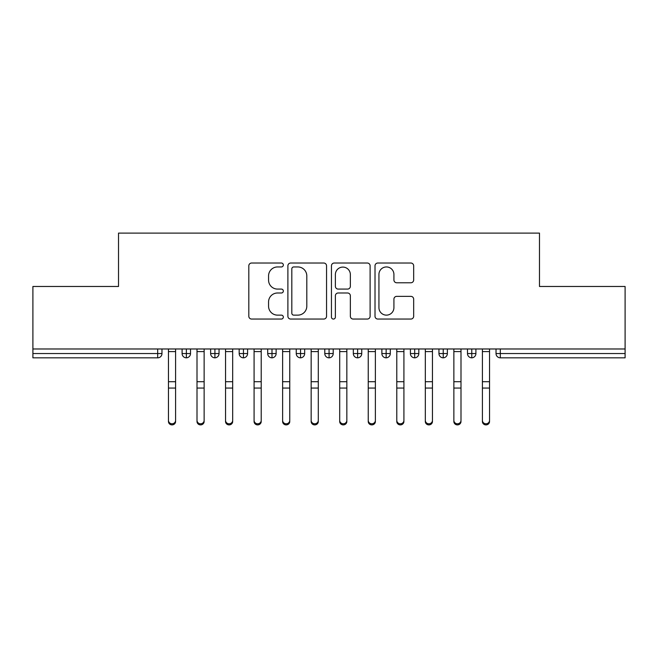 <?xml version="1.0" encoding="UTF-8"?>
<svg xmlns="http://www.w3.org/2000/svg" width="658" height="658" viewBox="0 0 658 658"><rect width="100%" height="100%" fill="white"/><g stroke="black" fill="none" stroke-linecap="round" stroke-linejoin="round"><path stroke-width="0.99" d="M283.335 264.993A1.958 1.958 0 0 0 281.377 263.027L251.611 263.027A2.805 2.805 0 0 0 248.814 265.832L248.814 316.251A2.805 2.805 0 0 0 251.611 319.056L281.377 319.056A1.958 1.958 0 0 0 283.335 317.098A1.958 1.958 0 0 0 281.377 315.133L277.528 315.133A8.965 8.965 0 0 1 268.563 306.167L268.563 301.964A8.965 8.965 0 0 1 277.528 292.999L281.377 292.999A1.958 1.958 0 0 0 283.335 291.042A1.958 1.958 0 0 0 281.377 289.084L277.528 289.084A8.965 8.965 0 0 1 268.563 280.119L268.563 275.916A8.965 8.965 0 0 1 277.528 266.951L281.377 266.951A1.958 1.958 0 0 0 283.335 264.993M410.872 282.776A2.805 2.805 0 0 0 413.668 279.979L413.668 265.832A2.805 2.805 0 0 0 410.872 263.027L377.815 263.027A2.805 2.805 0 0 0 375.011 265.832L375.011 316.251A2.805 2.805 0 0 0 377.815 319.056L410.872 319.056A2.805 2.805 0 0 0 413.668 316.251L413.668 299.168A2.805 2.805 0 0 0 410.872 296.363L396.725 296.363A2.805 2.805 0 0 0 393.92 299.168L393.92 307.64A7.493 7.493 0 0 1 386.427 315.133A7.493 7.493 0 0 1 378.934 307.64L378.934 274.444A7.493 7.493 0 0 1 386.427 266.951A7.493 7.493 0 0 1 393.92 274.444L393.92 279.979A2.805 2.805 0 0 0 396.725 282.776L410.872 282.776M32.9 348.979L625.1 348.979L625.1 286.477L539.478 286.477L539.478 233.105L118.522 233.105L118.522 286.477L32.9 286.477L32.9 353.543L157.69 353.543L157.69 348.979M326.549 265.832A2.805 2.805 0 0 0 323.744 263.027L290.688 263.027A2.805 2.805 0 0 0 287.891 265.832L287.891 316.251A2.805 2.805 0 0 0 290.688 319.056L323.744 319.056A2.805 2.805 0 0 0 326.549 316.251L326.549 265.832M334.256 263.027L367.312 263.027A2.805 2.805 0 0 1 370.109 265.832L370.109 316.251A2.805 2.805 0 0 1 367.312 319.056L353.165 319.056A2.805 2.805 0 0 1 350.36 316.251L350.36 295.804A2.805 2.805 0 0 0 347.556 292.999L338.171 292.999A2.805 2.805 0 0 0 335.374 295.804L335.374 317.098A1.958 1.958 0 0 1 333.409 319.056A1.958 1.958 0 0 1 331.451 317.098L331.451 265.832A2.805 2.805 0 0 1 334.256 263.027M161.975 348.979L161.975 353.543A4.277 4.277 0 0 1 157.69 357.829L32.9 357.829L32.9 353.543M625.1 348.979L625.1 357.829L500.31 357.829A4.277 4.277 0 0 1 496.025 353.543L496.025 348.979L496.025 353.543A4.277 4.277 0 0 0 500.31 357.829L500.31 353.543L625.1 353.543M186.37 357.829A4.277 4.277 0 0 1 182.093 353.543L182.093 348.979L182.093 353.543A4.277 4.277 0 0 0 186.37 357.829A4.277 4.277 0 0 0 190.507 353.543L190.507 348.979L190.507 353.543A4.277 4.277 0 0 1 186.37 357.829L186.37 353.543L190.507 353.543M186.37 348.979L186.37 353.543L182.093 353.543M157.69 357.829A4.277 4.277 0 0 0 161.975 353.543A4.277 4.277 0 0 1 157.69 357.829L157.69 353.543L161.975 353.543M214.911 348.979L214.911 353.543L210.634 353.543L210.634 348.979L210.634 353.543A4.277 4.277 0 0 0 214.911 357.829A4.277 4.277 0 0 0 219.048 353.543L219.048 348.979L219.048 353.543A4.277 4.277 0 0 1 214.911 357.829A4.277 4.277 0 0 1 210.634 353.543A4.277 4.277 0 0 0 214.911 357.829L214.911 353.543L219.048 353.543M243.452 348.979L243.452 353.543L239.175 353.543L239.175 348.979L239.175 353.543A4.277 4.277 0 0 0 243.452 357.829A4.277 4.277 0 0 0 247.589 353.543L247.589 348.979L247.589 353.543A4.277 4.277 0 0 1 243.452 357.829A4.277 4.277 0 0 1 239.175 353.543A4.277 4.277 0 0 0 243.452 357.829L243.452 353.543L247.589 353.543M271.993 348.979L271.993 357.829A4.277 4.277 0 0 1 267.707 353.543L267.707 348.979L267.707 353.543A4.277 4.277 0 0 0 271.993 357.829A4.277 4.277 0 0 0 276.13 353.543L276.13 348.979M300.533 348.979L300.533 357.829A4.277 4.277 0 0 1 296.248 353.543A4.277 4.277 0 0 0 300.533 357.829A4.277 4.277 0 0 1 296.248 353.543L296.248 348.979M304.67 348.979L304.67 353.543A4.277 4.277 0 0 1 300.533 357.829A4.277 4.277 0 0 0 304.67 353.543L296.248 353.543M329.074 348.979L329.074 353.543L324.789 353.543L324.789 348.979L324.789 353.543A4.277 4.277 0 0 0 329.074 357.829A4.277 4.277 0 0 0 333.211 353.543L333.211 348.979L333.211 353.543A4.277 4.277 0 0 1 329.074 357.829A4.277 4.277 0 0 1 324.789 353.543A4.277 4.277 0 0 0 329.074 357.829L329.074 353.543L333.211 353.543M357.615 357.829A4.277 4.277 0 0 1 353.33 353.543L353.33 348.979L353.33 353.543A4.277 4.277 0 0 0 357.615 357.829A4.277 4.277 0 0 0 361.752 353.543L361.752 348.979L361.752 353.543A4.277 4.277 0 0 1 357.615 357.829L357.615 353.543L361.752 353.543M386.147 348.979L386.147 353.543L381.87 353.543L381.87 348.979L381.87 353.543A4.277 4.277 0 0 0 386.147 357.829A4.277 4.277 0 0 0 390.293 353.543L390.293 348.979L390.293 353.543A4.277 4.277 0 0 1 386.147 357.829A4.277 4.277 0 0 1 381.87 353.543A4.277 4.277 0 0 0 386.147 357.829L386.147 353.543L390.293 353.543M414.688 348.979L414.688 357.829A4.277 4.277 0 0 1 410.411 353.543L410.411 348.979L410.411 353.543A4.277 4.277 0 0 0 414.688 357.829A4.277 4.277 0 0 0 418.825 353.543L418.825 348.979M443.229 348.979L443.229 357.829A4.277 4.277 0 0 1 438.952 353.543L438.952 348.979L438.952 353.543A4.277 4.277 0 0 0 443.229 357.829A4.277 4.277 0 0 0 447.366 353.543L447.366 348.979M471.77 348.979L471.77 357.829A4.277 4.277 0 0 1 467.493 353.543L467.493 348.979L467.493 353.543A4.277 4.277 0 0 0 471.77 357.829A4.277 4.277 0 0 0 475.907 353.543L475.907 348.979M357.615 348.979L357.615 353.543L353.33 353.543M293.772 266.951A1.958 1.958 0 0 0 291.815 268.908L291.815 313.175A1.958 1.958 0 0 0 293.772 315.133L297.835 315.133A8.965 8.965 0 0 0 306.801 306.167L306.801 275.916A8.965 8.965 0 0 0 297.835 266.951L293.772 266.951M350.36 274.583A7.493 7.493 0 0 0 342.867 267.09A7.493 7.493 0 0 0 335.374 274.583L335.374 286.279A2.805 2.805 0 0 0 338.171 289.084L347.556 289.084A2.805 2.805 0 0 0 350.36 286.279L350.36 274.583M175.596 421.49A3.57 3.405 180 0 1 172.034 424.895A3.57 3.405 180 0 1 168.464 421.49L168.464 420.388A3.57 3.405 -0 0 0 172.034 423.793A3.57 3.405 -0 0 0 175.596 420.388L175.596 389.166M168.464 348.979L168.464 420.388M175.596 348.979L175.596 420.388M204.136 421.49A3.57 3.405 180 0 1 200.575 424.895A3.57 3.405 180 0 1 197.005 421.49L197.005 420.388A3.57 3.405 -0 0 0 200.575 423.793A3.57 3.405 -0 0 0 204.136 420.388L204.136 389.166M232.677 421.49A3.57 3.405 180 0 1 229.107 424.895A3.57 3.405 180 0 1 225.546 421.49L225.546 420.388A3.57 3.405 -0 0 0 229.107 423.793A3.57 3.405 -0 0 0 232.677 420.388L232.677 389.166M261.218 421.49A3.57 3.405 180 0 1 257.648 424.895A3.57 3.405 180 0 1 254.087 421.49L254.087 420.388A3.57 3.405 -0 0 0 257.648 423.793A3.57 3.405 -0 0 0 261.218 420.388L261.218 389.166M289.759 421.49A3.57 3.405 180 0 1 286.189 424.895A3.57 3.405 180 0 1 282.619 421.49L282.619 420.388A3.57 3.405 -0 0 0 286.189 423.793A3.57 3.405 -0 0 0 289.759 420.388L289.759 389.166M197.005 348.979L197.005 420.388M204.136 348.979L204.136 420.388M225.546 348.979L225.546 420.388M232.677 348.979L232.677 420.388M254.087 348.979L254.087 420.388M261.218 348.979L261.218 420.388M282.619 348.979L282.619 420.388M289.759 348.979L289.759 420.388M318.299 421.49A3.57 3.405 180 0 1 314.73 424.895A3.57 3.405 180 0 1 311.16 421.49L311.16 420.388A3.57 3.405 -0 0 0 314.73 423.793A3.57 3.405 -0 0 0 318.299 420.388L318.299 389.166M311.16 348.979L311.16 420.388M318.299 348.979L318.299 420.388M346.84 421.49A3.57 3.405 180 0 1 343.27 424.895A3.57 3.405 180 0 1 339.701 421.49L339.701 420.388A3.57 3.405 -0 0 0 343.27 423.793A3.57 3.405 -0 0 0 346.84 420.388L346.84 389.166M375.381 421.49A3.57 3.405 180 0 1 371.811 424.895A3.57 3.405 180 0 1 368.241 421.49L368.241 420.388A3.57 3.405 -0 0 0 371.811 423.793A3.57 3.405 -0 0 0 375.381 420.388L375.381 389.166M403.913 421.49A3.57 3.405 180 0 1 400.352 424.895A3.57 3.405 180 0 1 396.782 421.49L396.782 420.388A3.57 3.405 -0 0 0 400.352 423.793A3.57 3.405 -0 0 0 403.913 420.388L403.913 389.166M339.701 348.979L339.701 420.388M346.84 348.979L346.84 420.388M368.241 348.979L368.241 420.388M375.381 348.979L375.381 420.388M396.782 421.49L396.782 348.979M403.913 348.979L403.913 420.388M432.454 421.49A3.57 3.405 180 0 1 428.893 424.895A3.57 3.405 180 0 1 425.323 421.49L425.323 420.388A3.57 3.405 -0 0 0 428.893 423.793A3.57 3.405 -0 0 0 432.454 420.388L432.454 389.166M425.323 421.49L425.323 348.979M432.454 348.979L432.454 420.388M460.995 421.49A3.57 3.405 180 0 1 457.425 424.895A3.57 3.405 180 0 1 453.864 421.49L453.864 420.388A3.57 3.405 -0 0 0 457.425 423.793A3.57 3.405 -0 0 0 460.995 420.388L460.995 389.166M453.864 348.979L453.864 420.388M460.995 348.979L460.995 420.388M489.536 421.49A3.57 3.405 180 0 1 485.966 424.895A3.57 3.405 180 0 1 482.404 421.49L482.404 420.388A3.57 3.405 -0 0 0 485.966 423.793A3.57 3.405 -0 0 0 489.536 420.388L489.536 389.166M482.404 421.49L482.404 348.979M489.536 348.979L489.536 420.388M500.31 348.979L500.31 353.543L496.025 353.543A4.277 4.277 0 0 0 500.31 357.829M267.707 353.543A4.277 4.277 0 0 0 271.993 357.829A4.277 4.277 0 0 0 276.13 353.543L267.707 353.543M410.411 353.543A4.277 4.277 0 0 0 414.688 357.829A4.277 4.277 0 0 0 418.825 353.543L410.411 353.543M438.952 353.543A4.277 4.277 0 0 0 443.229 357.829A4.277 4.277 0 0 0 447.366 353.543L438.952 353.543M467.493 353.543A4.277 4.277 0 0 0 471.77 357.829A4.277 4.277 0 0 0 475.907 353.543L467.493 353.543M175.596 351.586L168.464 351.586M175.596 381.714L168.464 381.714M175.596 388.064L168.464 388.064M204.136 351.586L197.005 351.586M204.136 381.714L197.005 381.714M204.136 388.064L197.005 388.064M232.677 351.586L225.546 351.586M232.677 381.714L225.546 381.714M232.677 388.064L225.546 388.064M261.218 351.586L254.087 351.586M261.218 381.714L254.087 381.714M261.218 388.064L254.087 388.064M289.759 351.586L282.619 351.586M289.759 381.714L282.619 381.714M289.759 388.064L282.619 388.064M318.299 351.586L311.16 351.586M318.299 381.714L311.16 381.714M318.299 388.064L311.16 388.064M346.84 351.586L339.701 351.586M346.84 381.714L339.701 381.714M346.84 388.064L339.701 388.064M375.381 351.586L368.241 351.586M375.381 381.714L368.241 381.714M375.381 388.064L368.241 388.064M403.913 351.586L396.782 351.586M403.913 381.714L396.782 381.714M403.913 388.064L396.782 388.064M432.454 351.586L425.323 351.586M432.454 381.714L425.323 381.714M432.454 388.064L425.323 388.064M460.995 351.586L453.864 351.586M460.995 381.714L453.864 381.714M460.995 388.064L453.864 388.064M489.536 351.586L482.404 351.586M489.536 381.714L482.404 381.714M489.536 388.064L482.404 388.064"/></g></svg>
